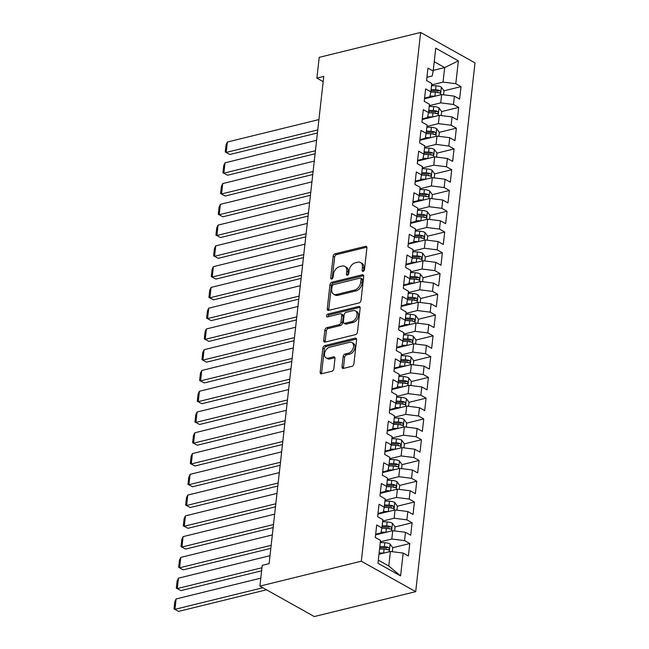 <?xml version="1.0" encoding="UTF-8"?>
<svg xmlns="http://www.w3.org/2000/svg" width="649" height="649" viewBox="0 0 649 649"><rect width="100%" height="100%" fill="white"/><g stroke="black" fill="none" stroke-linecap="round" stroke-linejoin="round"><path stroke-width="0.97" d="M363.132 271.355A1.566 1.047 -60.8 0 0 364.47 269.635L366.896 247.975A2.231 1.501 -60.8 0 0 366.304 246.442A2.231 1.501 -60.8 0 0 365.436 246.352L335.071 253.808A2.231 1.501 -60.8 0 0 333.156 256.258L330.722 277.918A1.566 1.047 -60.8 0 0 331.144 278.989A1.566 1.047 -60.8 0 0 331.744 279.054A1.566 1.047 -60.8 0 0 333.083 277.342L333.399 274.535A7.139 4.794 -60.8 0 1 339.532 266.69L342.064 266.066A7.139 4.794 -60.8 0 1 344.822 266.358A7.139 4.794 -60.8 0 1 346.728 271.266L346.412 274.065A1.566 1.047 -60.8 0 0 346.834 275.144A1.566 1.047 -60.8 0 0 347.434 275.208A1.566 1.047 -60.8 0 0 348.781 273.489L349.089 270.682A7.139 4.794 -60.8 0 1 355.222 262.837L357.753 262.212A7.139 4.794 -60.8 0 1 360.511 262.504A7.139 4.794 -60.8 0 1 362.418 267.412L362.11 270.219A1.566 1.047 -60.8 0 0 362.523 271.29A1.566 1.047 -60.8 0 0 363.132 271.355M342.007 366.79A2.231 1.501 -60.8 0 0 342.599 368.316A2.231 1.501 -60.8 0 0 343.459 368.413L351.985 366.32A2.231 1.501 -60.8 0 0 353.9 363.87L356.601 339.808A2.231 1.501 -60.8 0 0 356.001 338.283A2.231 1.501 -60.8 0 0 355.141 338.186L324.768 345.641A2.231 1.501 -60.8 0 0 322.853 348.099L320.152 372.153A2.231 1.501 -60.8 0 0 320.752 373.686A2.231 1.501 -60.8 0 0 321.612 373.775L331.907 371.252A2.231 1.501 -60.8 0 0 333.821 368.794L334.973 358.499A2.231 1.501 -60.8 0 0 334.381 356.966A2.231 1.501 -60.8 0 0 333.513 356.877L328.41 358.126A5.971 4.008 -60.8 0 1 326.106 357.883A5.971 4.008 -60.8 0 1 324.857 352.237A5.971 4.008 -60.8 0 1 329.635 347.223L349.633 342.315A5.971 4.008 -60.8 0 1 351.936 342.558A5.971 4.008 -60.8 0 1 353.186 348.213A5.971 4.008 -60.8 0 1 348.408 353.218L345.073 354.038A2.231 1.501 -60.8 0 0 343.159 356.496L342.007 366.79L343.475 367.61A2.231 1.501 -60.8 0 0 343.524 368.397M259.908 586.104L361.323 561.207L415.693 591.653L314.278 616.55L259.908 586.104L262.237 565.336L269.108 563.648L323.762 76.428L316.882 78.115L323.178 81.636M316.882 78.115L319.219 57.347L420.633 32.45L361.323 561.207M359.092 302.921A2.231 1.501 -60.8 0 0 361.014 300.471L363.708 276.417A2.231 1.501 -60.8 0 0 363.116 274.884A2.231 1.501 -60.8 0 0 362.247 274.787L331.882 282.242A2.231 1.501 -60.8 0 0 329.96 284.7L327.266 308.754A2.231 1.501 -60.8 0 0 327.859 310.287A2.231 1.501 -60.8 0 0 328.727 310.376L359.092 302.921M360.154 308.113L357.453 332.166A2.231 1.501 -60.8 0 1 355.538 334.616L325.165 342.08A2.231 1.501 -60.8 0 1 324.305 341.982A2.231 1.501 -60.8 0 1 323.705 340.449L324.865 330.154A2.231 1.501 -60.8 0 1 326.78 327.704L339.094 324.678A2.231 1.501 -60.8 0 0 341.009 322.228L341.78 315.398A2.231 1.501 -60.8 0 0 341.179 313.865A2.231 1.501 -60.8 0 0 340.319 313.775L327.494 316.923A1.566 1.047 -60.8 0 1 326.893 316.858A1.566 1.047 -60.8 0 1 326.569 315.382A1.566 1.047 -60.8 0 1 327.818 314.067L358.694 306.49A2.231 1.501 -60.8 0 1 359.554 306.579A2.231 1.501 -60.8 0 1 360.154 308.113M415.693 591.653L475.003 62.896L420.633 32.45M443.551 94.803L443.997 90.819L461.017 86.625L455.801 83.705L458.364 60.86L435.739 48.188L433.175 71.033L427.959 68.113L426.563 80.573L431.78 83.494L430.847 91.801L425.63 88.881L424.227 101.341L429.443 104.262L428.518 112.569L423.302 109.649L421.899 122.109L427.115 125.03L426.182 133.337L420.966 130.417L419.57 142.877L424.787 145.798L423.854 154.105L418.637 151.185L417.242 163.645L422.458 166.566L421.526 174.873L416.309 171.953L414.914 184.413L420.13 187.334L419.197 195.641L413.981 192.721L412.586 205.181L417.802 208.102L416.869 216.409L411.653 213.489L410.257 225.949L415.474 228.87L414.541 237.177L409.324 234.257L407.921 246.717L413.137 249.638L412.212 257.945L406.988 255.025L405.593 267.485L410.809 270.406L409.876 278.713L404.66 275.793L403.264 288.253L408.481 291.174L407.548 299.481L402.331 296.561L400.936 309.021L406.152 311.942L405.219 320.249L400.003 317.329L398.608 329.789L403.824 332.718L402.891 341.025L397.675 338.097L396.279 350.557L401.496 353.486L400.563 361.793L395.346 358.865L393.943 371.325L399.159 374.254L398.235 382.561L393.018 379.633L391.615 392.093L396.831 395.022L395.898 403.329L390.682 400.401L389.286 412.861L394.503 415.79L393.57 424.097L388.353 421.169L386.958 433.629L392.174 436.558L391.242 444.865L386.025 441.937L384.63 454.405L389.846 457.326L388.913 465.633L383.697 462.713L382.302 475.173L387.518 478.094L386.585 486.401L381.369 483.481L379.973 495.941L385.19 498.862L384.257 507.169L379.04 504.249L377.637 516.709L382.853 519.63L381.928 527.937L376.712 525.017L375.309 537.477L380.525 540.398L377.961 563.243L400.595 575.914L388.775 566.001L390.406 551.463L378.967 554.27M461.017 86.625L459.622 99.094L454.405 96.166L453.473 104.473L440.72 102.875L429.289 105.682M441.661 111.579L458.689 107.401L453.473 104.473M458.689 107.401L457.294 119.862L452.077 116.934L451.144 125.241L438.391 123.643L426.961 126.45M438.894 136.339L439.341 132.355L456.361 128.169L451.144 125.241M456.361 128.169L454.965 140.63L449.749 137.702L448.816 146.009L436.063 144.411L424.633 147.218M436.558 157.107L437.004 153.123L454.032 148.937L448.816 146.009M454.032 148.937L452.637 161.398L447.421 158.47L446.488 166.777L433.735 165.179L422.296 167.986M434.23 177.875L434.676 173.891L451.704 169.705L446.488 166.777M451.704 169.705L450.301 182.166L445.084 179.238L444.159 187.545L431.398 185.947L419.968 188.754M431.901 198.643L432.348 194.659L449.376 190.473L444.159 187.545M449.376 190.473L447.972 202.934L442.756 200.006L441.823 208.313L429.07 206.715L417.64 209.522M429.573 219.411L430.019 215.427L447.039 211.241L441.823 208.313M447.039 211.241L445.644 223.702L440.428 220.782L439.495 229.089L426.742 227.483L415.311 230.29M427.245 240.179L427.691 236.195L444.711 232.009L439.495 229.089M444.711 232.009L443.316 244.47L438.099 241.55L437.166 249.857L424.414 248.251L412.983 251.058M425.355 256.955L442.383 252.777L437.166 249.857M442.383 252.777L440.987 265.238L435.771 262.318L434.838 270.625L422.085 269.019L410.655 271.826M422.58 281.715L423.034 277.731L440.054 273.545L434.838 270.625M440.054 273.545L438.659 286.006L433.443 283.086L432.51 291.393L419.757 289.787L408.326 292.594M420.252 302.483L420.698 298.499L437.726 294.313L432.51 291.393M437.726 294.313L436.323 306.774L431.106 303.854L430.182 312.161L417.429 310.555L405.99 313.362M417.924 323.251L418.37 319.267L435.398 315.081L430.182 312.161M435.398 315.081L433.994 327.542L428.778 324.622L427.845 332.929L415.092 331.323L403.662 334.13M415.595 344.019L416.041 340.035L433.061 335.849L427.845 332.929M433.061 335.849L431.666 348.31L426.45 345.39L425.517 353.697L412.764 352.091L401.333 354.898M413.267 364.787L413.713 360.803L430.733 356.617L425.517 353.697M430.733 356.617L429.338 369.078L424.121 366.158L423.189 374.465L410.436 372.859L399.005 375.666M410.939 385.555L411.385 381.571L428.405 377.385L423.189 374.465M428.405 377.385L427.01 389.846L421.793 386.926L420.86 395.233L408.107 393.627L396.677 396.434M409.048 402.331L426.077 398.153L420.86 395.233M426.077 398.153L424.681 410.614L419.465 407.694L418.532 416.001L405.779 414.395L394.349 417.202M406.274 427.091L406.72 423.107L423.748 418.921L418.532 416.001M423.748 418.921L422.353 431.382L417.137 428.462L416.204 436.769L403.451 435.163L392.012 437.97M404.384 443.867L421.42 439.689L416.204 436.769M421.42 439.689L420.017 452.15L414.8 449.23L413.875 457.537L401.114 455.931L389.684 458.738M401.617 468.627L402.064 464.643L419.092 460.457L413.875 457.537M419.092 460.457L417.688 472.918L412.472 469.998L411.539 478.305L398.786 476.699L387.356 479.506M399.289 489.395L399.735 485.411L416.755 481.225L411.539 478.305M416.755 481.225L415.36 493.686L410.144 490.766L409.211 499.073L396.458 497.467L385.027 500.274M396.961 510.163L397.407 506.179L414.427 501.993L409.211 499.073M414.427 501.993L413.032 514.454L407.815 511.534L406.882 519.841L394.13 518.235L382.699 521.042M394.633 530.931L395.079 526.947L412.099 522.761L406.882 519.841M412.099 522.761L410.703 535.222L405.487 532.302L404.554 540.609L391.801 539.003L380.371 541.81M392.742 547.707L409.77 543.529L404.554 540.609M409.77 543.529L408.375 555.99L403.159 553.07L400.595 575.914M375.674 534.2L380.922 532.91L381.928 527.937M403.159 553.07L390.406 551.463M378.01 513.432L383.259 512.142L384.257 507.169M391.801 539.003L392.734 530.695L375.601 534.906M405.487 532.302L392.734 530.695M380.338 492.664L385.587 491.374L386.585 486.401M394.13 518.235L395.063 509.927L377.929 514.13M407.815 511.534L395.063 509.927M382.667 471.896L387.915 470.606L388.913 465.633M396.458 497.467L397.391 489.159L380.257 493.362M410.144 490.766L397.391 489.159M384.995 451.128L390.244 449.838L391.242 444.865M398.786 476.699L399.719 468.391L382.586 472.594M412.472 469.998L399.719 468.391M387.323 430.36L392.572 429.07L393.57 424.097M401.114 455.931L402.047 447.623L384.914 451.826M414.8 449.23L402.047 447.623M389.651 409.592L394.9 408.302L395.898 403.329M403.451 435.163L404.376 426.855L387.25 431.058M417.137 428.462L404.376 426.855M391.988 388.824L397.237 387.534L398.235 382.561M405.779 414.395L406.712 406.087L389.578 410.29M419.465 407.694L406.712 406.087M394.316 368.056L399.565 366.766L400.563 361.793M408.107 393.627L409.04 385.319L391.907 389.522M421.793 386.926L409.04 385.319M396.644 347.288L401.893 345.998L402.891 341.025M410.436 372.859L411.369 364.551L394.235 368.754M424.121 366.158L411.369 364.551M398.973 326.52L404.222 325.23L405.219 320.249M412.764 352.091L413.697 343.783L396.563 347.986M426.45 345.39L413.697 343.783M401.301 305.752L406.55 304.462L407.548 299.481M415.092 331.323L416.025 323.015L398.892 327.218M428.778 324.622L416.025 323.015M403.629 284.984L408.878 283.694L409.876 278.713M417.429 310.555L418.354 302.247L401.22 306.45M431.106 303.854L418.354 302.247M405.958 264.216L411.206 262.926L412.212 257.945M419.757 289.787L420.69 281.479L403.556 285.682M433.443 283.086L420.69 281.479M408.294 243.448L413.543 242.158L414.541 237.177M422.085 269.019L423.018 260.711L405.885 264.914M435.771 262.318L423.018 260.711M410.622 222.68L415.871 221.39L416.869 216.409M424.414 248.251L425.346 239.943L408.213 244.146M438.099 241.55L425.346 239.943M412.951 201.912L418.199 200.622L419.197 195.641M426.742 227.483L427.675 219.175L410.541 223.378M440.428 220.782L427.675 219.175M415.279 181.144L420.528 179.854L421.526 174.873M429.07 206.715L430.003 198.407L412.869 202.61M442.756 200.006L430.003 198.407M417.607 160.376L422.856 159.086L423.854 154.105M431.398 185.947L432.331 177.639L415.198 181.842M445.084 179.238L432.331 177.639M419.935 139.608L425.184 138.318L426.182 133.337M433.735 165.179L434.66 156.871L417.534 161.074M447.421 158.47L434.66 156.871M422.264 118.84L427.521 117.55L428.518 112.569M436.063 144.411L436.996 136.103L419.862 140.306M449.749 137.702L436.996 136.103M424.6 98.072L429.849 96.782L430.847 91.801M438.391 123.643L439.324 115.335L422.191 119.538M452.077 116.934L439.324 115.335M426.928 77.304L432.177 76.014L433.175 71.033M440.72 102.875L441.653 94.567L424.519 98.77M454.405 96.166L441.653 94.567M378.31 560.144L388.775 566.001M433.248 70.376L444.679 67.569L434.222 61.712M455.801 83.705L443.048 82.107L431.617 84.914M443.048 82.107L444.679 67.569L458.364 60.86M437.248 92.466L438.205 92.231M434.919 113.234L435.877 112.999M432.591 134.002L433.548 133.767M430.255 154.77L431.212 154.535M427.926 175.538L428.884 175.303M425.598 196.306L426.555 196.071M423.27 217.074L424.227 216.839M420.941 237.842L421.899 237.607M418.613 258.61L419.57 258.375M416.285 279.378L417.242 279.143M413.948 300.146L414.906 299.911M411.62 320.914L412.577 320.679M409.292 341.682L410.249 341.447M406.964 362.45L407.921 362.215M404.635 383.218L405.593 382.983M402.307 403.986L403.264 403.751M399.971 424.754L400.936 424.519M397.642 445.522L398.6 445.287M395.314 466.29L396.271 466.055M392.986 487.058L393.943 486.823M390.657 507.826L391.615 507.591M388.329 528.594L389.286 528.359M386.001 549.362L386.958 549.127M363.57 271.152A1.566 1.047 -60.8 0 1 363.578 271.039L363.894 268.232A7.139 4.794 -60.8 0 0 361.98 263.332L360.511 262.504M344.822 266.358L346.29 267.185A7.139 4.794 -60.8 0 1 348.197 272.085L347.88 274.892A1.566 1.047 -60.8 0 0 347.872 275.006M366.847 247.188L336.539 254.627A2.231 1.501 -60.8 0 0 334.624 257.085L332.191 278.746A1.566 1.047 -60.8 0 0 332.183 278.851M363.659 275.63L333.351 283.069A2.231 1.501 -60.8 0 0 331.436 285.519L328.735 309.573A2.231 1.501 -60.8 0 0 328.783 310.36M361.095 279.232A1.566 1.047 -60.8 0 0 360.674 278.161A1.566 1.047 -60.8 0 0 360.073 278.096L333.416 284.643A1.566 1.047 -60.8 0 0 332.077 286.363L331.744 289.316A7.139 4.794 -60.8 0 0 333.651 294.224A7.139 4.794 -60.8 0 0 336.409 294.516L354.63 290.038A7.139 4.794 -60.8 0 0 360.763 282.193L361.095 279.232L362.564 280.06A1.566 1.047 -60.8 0 0 362.15 278.989L360.674 278.161M333.651 294.224L335.119 295.044A7.139 4.794 -60.8 0 0 337.878 295.336L336.409 294.516M362.564 280.06L362.231 283.013A7.139 4.794 -60.8 0 1 356.098 290.866L337.878 295.336M341.179 313.865L342.648 314.692A2.231 1.501 -60.8 0 1 343.248 316.225L342.485 323.048A2.231 1.501 -60.8 0 1 340.563 325.506L328.248 328.524A2.231 1.501 -60.8 0 0 326.333 330.982L325.181 341.277A2.231 1.501 -60.8 0 0 325.23 342.064M360.106 307.326L329.286 314.895A1.566 1.047 -60.8 0 0 327.932 316.817M351.88 321.547A5.971 4.008 -60.8 0 0 356.658 316.534A5.971 4.008 -60.8 0 0 355.409 310.879A5.971 4.008 -60.8 0 0 353.105 310.636L346.055 312.364A2.231 1.501 -60.8 0 0 344.14 314.822L343.378 321.644A2.231 1.501 -60.8 0 0 343.97 323.178A2.231 1.501 -60.8 0 0 344.83 323.275L351.88 321.547L353.348 322.366A5.971 4.008 -60.8 0 0 358.126 317.353A5.971 4.008 -60.8 0 0 356.877 311.707L355.409 310.879M343.97 323.178L345.438 324.005A2.231 1.501 -60.8 0 0 346.306 324.094L344.83 323.275M353.348 322.366L346.306 324.094M351.936 342.558L353.405 343.386A5.971 4.008 -60.8 0 1 354.654 349.032A5.971 4.008 -60.8 0 1 349.876 354.046L346.542 354.865A2.231 1.501 -60.8 0 0 344.627 357.315L343.475 367.61M326.106 357.883L327.575 358.71A5.971 4.008 -60.8 0 0 329.879 358.954L328.41 358.126M334.925 357.713L329.879 358.954M356.544 339.029L326.236 346.469A2.231 1.501 -60.8 0 0 324.322 348.919L321.62 372.972A2.231 1.501 -60.8 0 0 321.677 373.759M443.997 90.819L441.288 87.096A6.028 2.369 -173.6 0 0 436.055 85.822L431.536 85.619M317.759 129.946L226.201 152.418L227.369 142.034L318.927 119.562M434.96 96.206A6.028 2.369 -173.6 0 0 434.887 96.206L430.003 95.987M229.876 154.478L225.244 152.028L229.876 154.478L317.418 132.988M430.887 97.204L428.543 97.107M430.79 92.061L435.333 92.255A6.028 2.369 6.4 0 1 439.251 92.969C440.76 92.702 440.858 91.874 439.535 90.479A6.028 2.369 -173.6 0 0 435.609 89.765L431.098 89.57M430.96 90.738L435.982 90.957A3.067 1.209 6.4 0 1 437.061 91.087L439.535 90.479M439.251 92.969L439.852 93.018M225.244 152.028L226.063 144.759L227.369 142.034M441.223 115.571L441.669 111.587L438.959 107.864A6.028 2.369 -173.6 0 0 433.719 106.59L429.208 106.387M315.43 150.714L223.873 173.186L225.041 162.802L316.59 140.33M432.632 116.974A6.028 2.369 -173.6 0 0 432.559 116.974L427.675 116.755M227.548 175.246L222.915 172.796L227.548 175.246L315.089 153.756M428.559 117.972L426.215 117.875M428.462 112.829L432.997 113.023A6.028 2.369 6.4 0 1 436.923 113.737C438.432 113.47 438.521 112.642 437.207 111.247A6.028 2.369 -173.6 0 0 433.281 110.533L428.762 110.338M428.632 111.506L433.654 111.725A3.067 1.209 6.4 0 1 434.733 111.855L437.207 111.247M436.923 113.737L437.523 113.786M222.915 172.796L223.735 165.527L225.041 162.802M439.341 132.355L436.631 128.632A6.028 2.369 -173.6 0 0 431.39 127.358L426.88 127.155M313.102 171.482L221.544 193.962L222.712 183.578L314.262 161.098M430.303 137.742A6.028 2.369 -173.6 0 0 430.23 137.742L425.346 137.523M225.219 196.014L220.587 193.564L225.219 196.014L312.761 174.524M426.231 138.74L423.878 138.643M426.133 133.597L430.668 133.791A6.028 2.369 6.4 0 1 434.595 134.505C436.104 134.238 436.193 133.41 434.871 132.015A6.028 2.369 -173.6 0 0 430.952 131.301L426.434 131.106M426.304 132.274L431.325 132.493A3.067 1.209 6.4 0 1 432.404 132.623L434.871 132.015M434.595 134.505L435.195 134.554M220.587 193.564L221.398 186.295L222.712 183.578M437.004 153.123L434.303 149.4A6.028 2.369 -173.6 0 0 429.062 148.126L424.551 147.923M310.774 192.25L219.216 214.73L220.376 204.346L311.934 181.866M427.975 158.51A6.028 2.369 -173.6 0 0 427.902 158.51L423.018 158.291M222.891 216.782L218.259 214.332L222.891 216.782L310.433 195.292M423.902 159.508L421.55 159.411M423.805 154.365L428.34 154.559A6.028 2.369 6.4 0 1 432.266 155.273C433.775 155.014 433.865 154.178 432.542 152.783A6.028 2.369 -173.6 0 0 428.624 152.069L424.105 151.874M423.975 153.042L428.989 153.261A3.067 1.209 6.4 0 1 430.068 153.391L432.542 152.783M432.266 155.273L432.859 155.322M218.259 214.332L219.07 207.063L220.376 204.346M434.676 173.891L431.974 170.168A6.028 2.369 -173.6 0 0 426.734 168.894L422.223 168.691M308.437 213.018L216.888 235.498L218.048 225.114L309.605 202.634M425.647 179.278A6.028 2.369 -173.6 0 0 425.566 179.278L420.69 179.059M220.563 237.55L215.93 235.1L220.563 237.55L308.097 216.06M421.574 180.276L419.222 180.179M421.477 175.133L426.012 175.327A6.028 2.369 6.4 0 1 429.938 176.041C431.439 175.782 431.536 174.946 430.214 173.551A6.028 2.369 -173.6 0 0 426.288 172.837L421.777 172.642M421.647 173.81L426.661 174.029A3.067 1.209 6.4 0 1 427.74 174.159L430.214 173.551M429.938 176.041L430.53 176.09M215.93 235.1L216.742 227.831L218.048 225.114M432.348 194.659L429.646 190.936A6.028 2.369 -173.6 0 0 424.405 189.662L419.887 189.459M306.109 233.786L214.559 256.266L215.719 245.882L307.277 223.402M423.318 200.046A6.028 2.369 -173.6 0 0 423.237 200.046L418.362 199.827M218.226 258.318L213.594 255.868L218.226 258.318L305.768 236.828M419.246 201.044L416.893 200.947M419.149 195.901L423.683 196.095A6.028 2.369 6.4 0 1 427.61 196.809C429.111 196.55 429.208 195.714 427.886 194.319A6.028 2.369 -173.6 0 0 423.959 193.605L419.449 193.41M419.319 194.578L424.332 194.805A3.067 1.209 6.4 0 1 425.411 194.927L427.886 194.319M427.61 196.809L428.202 196.858M213.594 255.868L214.413 248.599L215.719 245.882M430.019 215.427L427.31 211.704A6.028 2.369 -173.6 0 0 422.077 210.43L417.558 210.227M303.781 254.554L212.223 277.034L213.391 266.65L304.949 244.17M420.99 220.814A6.028 2.369 -173.6 0 0 420.909 220.814L416.025 220.595M215.898 279.086L211.266 276.636L215.898 279.086L303.44 257.596M416.909 221.812L414.565 221.715M416.82 216.669L421.355 216.863A6.028 2.369 6.4 0 1 425.273 217.577C426.782 217.318 426.88 216.482 425.557 215.087A6.028 2.369 -173.6 0 0 421.631 214.373L417.12 214.178M416.991 215.346L422.004 215.573A3.067 1.209 6.4 0 1 423.083 215.695L425.557 215.087M425.273 217.577L425.874 217.626M211.266 276.636L212.085 269.367L213.391 266.65M427.691 236.195L424.981 232.472A6.028 2.369 -173.6 0 0 419.749 231.198L415.23 230.995M301.452 275.322L209.895 297.802L211.063 287.418L302.621 264.938M418.654 241.582A6.028 2.369 -173.6 0 0 418.581 241.582L413.697 241.363M213.57 299.854L208.937 297.404L213.57 299.854L301.112 278.364M414.581 242.58L412.237 242.483M414.484 237.437L419.027 237.631A6.028 2.369 6.4 0 1 422.945 238.345C424.454 238.086 424.543 237.25 423.229 235.855A6.028 2.369 -173.6 0 0 419.303 235.141L414.792 234.946M414.654 236.114L419.676 236.341A3.067 1.209 6.4 0 1 420.755 236.463L423.229 235.855M422.945 238.345L423.546 238.394M208.937 297.404L209.757 290.135L211.063 287.418M424.917 260.947L425.363 256.963L422.653 253.24A6.028 2.369 -173.6 0 0 417.412 251.966L412.902 251.763M299.124 296.09L207.566 318.57L208.735 308.186L300.284 285.706M416.325 262.35A6.028 2.369 -173.6 0 0 416.252 262.35L411.369 262.131M211.241 320.622L206.609 318.172L211.241 320.622L298.783 299.132M412.253 263.356L409.9 263.251M412.156 258.205L416.69 258.399A6.028 2.369 6.4 0 1 420.617 259.113C422.126 258.854 422.215 258.018 420.901 256.623A6.028 2.369 -173.6 0 0 416.974 255.909L412.456 255.714M412.326 256.882L417.348 257.109A3.067 1.209 6.4 0 1 418.427 257.231L420.901 256.623M420.617 259.113L421.217 259.162M206.609 318.172L207.429 310.903L208.735 308.186M423.034 277.731L420.325 274.008A6.028 2.369 -173.6 0 0 415.084 272.734L410.574 272.531M296.796 316.858L205.238 339.338L206.398 328.954L297.956 306.474M413.997 283.118A6.028 2.369 -173.6 0 0 413.924 283.118L409.04 282.899M208.913 341.39L204.281 338.94L208.913 341.39L296.455 319.9M409.925 284.124L407.572 284.019M409.827 278.973L414.362 279.167A6.028 2.369 6.4 0 1 418.289 279.881C419.798 279.622 419.887 278.786 418.564 277.391A6.028 2.369 -173.6 0 0 414.646 276.677L410.127 276.482M409.998 277.65L415.011 277.877A3.067 1.209 6.4 0 1 416.09 277.999L418.564 277.391M418.289 279.881L418.881 279.93M204.281 338.94L205.092 331.671L206.398 328.954M420.698 298.499L417.997 294.776A6.028 2.369 -173.6 0 0 412.756 293.502L408.245 293.299M294.468 337.626L202.91 360.106L204.07 349.722L295.628 327.242M411.669 303.886A6.028 2.369 -173.6 0 0 411.588 303.886L406.712 303.667M206.585 362.158L201.953 359.708L206.585 362.158L294.119 340.668M407.596 304.892L405.244 304.787M407.499 299.741L412.034 299.935A6.028 2.369 6.4 0 1 415.96 300.649C417.469 300.39 417.558 299.554 416.236 298.159A6.028 2.369 -173.6 0 0 412.318 297.445L407.799 297.25M407.669 298.418L412.683 298.645A3.067 1.209 6.4 0 1 413.762 298.767L416.236 298.159M415.96 300.649L416.553 300.698M201.953 359.708L202.764 352.439L204.07 349.722M418.37 319.267L415.668 315.544A6.028 2.369 -173.6 0 0 410.428 314.27L405.917 314.067M292.131 358.394L200.582 380.874L201.742 370.49L293.299 348.01M409.341 324.654A6.028 2.369 -173.6 0 0 409.259 324.654L404.384 324.435M204.248 382.926L199.624 380.476L204.248 382.926L291.79 361.436M405.268 325.66L402.915 325.555M405.171 320.509L409.706 320.703A6.028 2.369 6.4 0 1 413.632 321.417C415.133 321.158 415.23 320.322 413.908 318.927A6.028 2.369 -173.6 0 0 409.981 318.213L405.471 318.018M405.341 319.186L410.355 319.413A3.067 1.209 6.4 0 1 411.434 319.535L413.908 318.927M413.632 321.417L414.224 321.466M199.624 380.476L200.436 373.207L201.742 370.49M416.041 340.035L413.332 336.312A6.028 2.369 -173.6 0 0 408.099 335.038L403.581 334.835M289.803 379.162L198.245 401.642L199.413 391.258L290.971 368.778M407.012 345.422A6.028 2.369 -173.6 0 0 406.931 345.422L402.047 345.203M201.92 403.694L197.288 401.244L201.92 403.694L289.462 382.204M402.94 346.428L400.587 346.323M402.842 341.277L407.377 341.471A6.028 2.369 6.4 0 1 411.296 342.185C412.805 341.926 412.902 341.09 411.58 339.695A6.028 2.369 -173.6 0 0 407.653 338.981L403.143 338.786M403.013 339.954L408.026 340.181A3.067 1.209 6.4 0 1 409.105 340.303L411.58 339.695M411.296 342.185L411.896 342.234M197.288 401.244L198.107 393.975L199.413 391.258M413.713 360.803L411.004 357.08A6.028 2.369 -173.6 0 0 405.771 355.806L401.252 355.603M287.475 399.93L195.917 422.41L197.085 412.026L288.643 389.546M404.676 366.19A6.028 2.369 -173.6 0 0 404.603 366.19L399.719 365.971M199.592 424.462L194.96 422.012L199.592 424.462L287.134 402.972M400.603 367.196L398.259 367.091M400.506 362.045L405.049 362.239A6.028 2.369 6.4 0 1 408.967 362.953C410.476 362.694 410.574 361.858 409.251 360.463A6.028 2.369 -173.6 0 0 405.325 359.749L400.814 359.554M400.676 360.722L405.698 360.949A3.067 1.209 6.4 0 1 406.777 361.071L409.251 360.463M408.967 362.953L409.568 363.002M194.96 422.012L195.779 414.743L197.085 412.026M411.385 381.571L408.675 377.848A6.028 2.369 -173.6 0 0 403.435 376.574L398.924 376.371M285.146 420.698L193.589 443.178L194.757 432.794L286.314 410.314M402.348 386.958A6.028 2.369 -173.6 0 0 402.275 386.958L397.391 386.739M197.264 445.23L192.631 442.78L197.264 445.23L284.806 423.74M398.275 387.964L395.931 387.859M398.178 382.813L402.713 383.007A6.028 2.369 6.4 0 1 406.639 383.721C408.148 383.462 408.237 382.626 406.923 381.231A6.028 2.369 -173.6 0 0 402.997 380.517L398.486 380.322M398.348 381.49L403.37 381.717A3.067 1.209 6.4 0 1 404.449 381.839L406.923 381.231M406.639 383.721L407.239 383.77M192.631 442.78L193.451 435.511L194.757 432.794M408.61 406.323L409.057 402.339L406.347 398.616A6.028 2.369 -173.6 0 0 401.106 397.342L396.596 397.139M282.818 441.466L191.26 463.946L192.428 453.562L283.978 431.082M400.019 407.726A6.028 2.369 -173.6 0 0 399.946 407.726L395.063 407.507M194.935 465.998L190.303 463.548L194.935 465.998L282.477 444.508M395.947 408.732L393.594 408.627M395.849 403.581L400.384 403.783A6.028 2.369 6.4 0 1 404.311 404.489C405.82 404.23 405.909 403.394 404.587 401.999A6.028 2.369 -173.6 0 0 400.668 401.285L396.15 401.09M396.02 402.258L401.041 402.485A3.067 1.209 6.4 0 1 402.12 402.607L404.587 401.999M404.311 404.489L404.911 404.538M190.303 463.548L191.114 456.279L192.428 453.562M406.72 423.107L404.019 419.384A6.028 2.369 -173.6 0 0 398.778 418.11L394.268 417.907M280.49 462.234L188.932 484.714L190.092 474.33L281.65 451.85M397.691 428.494A6.028 2.369 -173.6 0 0 397.618 428.494L392.734 428.275M192.607 486.766L187.975 484.316L192.607 486.766L280.149 465.276M393.618 429.5L391.266 429.395M393.521 424.349L398.056 424.551A6.028 2.369 6.4 0 1 401.982 425.257C403.491 424.998 403.581 424.162 402.258 422.767A6.028 2.369 -173.6 0 0 398.34 422.053L393.821 421.858M393.692 423.034L398.705 423.253A3.067 1.209 6.4 0 1 399.784 423.375L402.258 422.767M401.982 425.257L402.575 425.306M187.975 484.316L188.786 477.047L190.092 474.33M403.946 447.859L404.392 443.875L401.69 440.152A6.028 2.369 -173.6 0 0 396.45 438.878L391.939 438.675M278.153 483.002L186.604 505.482L187.764 495.098L279.321 472.618M395.363 449.262A6.028 2.369 -173.6 0 0 395.282 449.262L390.406 449.051M190.279 507.534L185.646 505.084L190.279 507.534L277.813 486.044M391.29 450.268L388.938 450.163M391.193 445.117L395.728 445.319A6.028 2.369 6.4 0 1 399.654 446.025C401.155 445.766 401.252 444.93 399.93 443.535A6.028 2.369 -173.6 0 0 396.004 442.821L391.493 442.626M391.363 443.802L396.377 444.021A3.067 1.209 6.4 0 1 397.456 444.143L399.93 443.535M399.654 446.025L400.246 446.074M185.646 505.084L186.458 497.815L187.764 495.098M402.064 464.643L399.362 460.92A6.028 2.369 -173.6 0 0 394.121 459.646L389.603 459.451M275.825 503.77L184.275 526.25L185.436 515.866L276.993 493.386M393.034 470.03A6.028 2.369 -173.6 0 0 392.953 470.03L388.078 469.819M187.942 528.302L183.31 525.852L187.942 528.302L275.484 506.812M388.962 471.036L386.609 470.931M388.865 465.885L393.399 466.087A6.028 2.369 6.4 0 1 397.326 466.793C398.827 466.534 398.924 465.698 397.602 464.303A6.028 2.369 -173.6 0 0 393.675 463.589L389.165 463.394M389.035 464.57L394.048 464.789A3.067 1.209 6.4 0 1 395.127 464.911L397.602 464.303M397.326 466.793L397.918 466.842M183.31 525.852L184.129 518.583L185.436 515.866M399.735 485.411L397.026 481.688A6.028 2.369 -173.6 0 0 391.793 480.414L387.275 480.219M273.497 524.538L181.939 547.018L183.107 536.634L274.665 514.154M390.706 490.798A6.028 2.369 -173.6 0 0 390.625 490.798L385.741 490.587M185.614 549.07L180.982 546.62L185.614 549.07L273.156 527.58M386.626 491.804L384.281 491.699M386.536 486.653L391.071 486.855A6.028 2.369 6.4 0 1 394.99 487.561C396.498 487.302 396.596 486.466 395.273 485.071A6.028 2.369 -173.6 0 0 391.347 484.357L386.836 484.162M386.707 485.338L391.72 485.557A3.067 1.209 6.4 0 1 392.799 485.679L395.273 485.071M394.99 487.561L395.59 487.61M180.982 546.62L181.801 539.351L183.107 536.634M397.407 506.179L394.697 502.456A6.028 2.369 -173.6 0 0 389.465 501.182L384.946 500.987M271.168 545.306L179.611 567.786L180.779 557.402L272.337 534.922M388.37 511.566A6.028 2.369 -173.6 0 0 388.297 511.566L383.413 511.355M183.286 569.838L178.653 567.388L183.286 569.838L270.828 548.348M384.297 512.572L381.953 512.467M384.2 507.421L388.743 507.623A6.028 2.369 6.4 0 1 392.661 508.329C394.17 508.07 394.259 507.234 392.945 505.839A6.028 2.369 -173.6 0 0 389.019 505.125L384.508 504.93M384.37 506.106L389.392 506.325A3.067 1.209 6.4 0 1 390.471 506.447L392.945 505.839M392.661 508.329L393.262 508.378M178.653 567.388L179.473 560.119L180.779 557.402M395.079 526.947L392.369 523.224A6.028 2.369 -173.6 0 0 387.129 521.95L382.618 521.755M261.961 567.761L177.282 588.554L178.451 578.17L270 555.69M386.041 532.334A6.028 2.369 -173.6 0 0 385.968 532.334L381.085 532.123M180.957 590.606L176.325 588.156L180.957 590.606L261.62 570.804M381.969 533.34L379.616 533.235M381.872 528.189L386.406 528.391A6.028 2.369 6.4 0 1 390.333 529.097C391.842 528.838 391.931 528.002 390.617 526.607A6.028 2.369 -173.6 0 0 386.69 525.893L382.172 525.698M382.042 526.874L387.064 527.093A3.067 1.209 6.4 0 1 388.143 527.215L390.617 526.607M390.333 529.097L390.933 529.146M176.325 588.156L177.145 580.887L178.451 578.17M392.296 551.699L392.75 547.715L390.041 543.992A6.028 2.369 -173.6 0 0 384.8 542.718L380.29 542.523M262.837 587.743L174.954 609.322L176.122 598.938L260.801 578.145M383.713 553.102A6.028 2.369 -173.6 0 0 383.64 553.102L379.121 552.907M178.629 611.374L173.997 608.932L178.629 611.374L266.512 589.803M379.641 554.108L378.992 554.076M379.568 548.957L384.078 549.159A6.028 2.369 6.4 0 1 388.005 549.865C389.514 549.606 389.603 548.77 388.28 547.375A6.028 2.369 -173.6 0 0 384.362 546.661L379.843 546.466M379.714 547.642L384.727 547.861A3.067 1.209 6.4 0 1 385.814 547.983L388.28 547.375M388.005 549.865L388.605 549.914M173.997 608.932L174.808 601.664L176.122 598.938M363.894 268.232L362.418 267.412M347.88 274.892L346.412 274.065M348.197 272.085L346.728 271.266M332.191 278.746L330.722 277.918M334.624 257.085L333.156 256.258M336.539 254.627L335.071 253.808M366.831 247.131L365.436 246.352M363.578 271.039L362.11 270.219M328.735 309.573L327.266 308.754M331.436 285.519L329.96 284.7M333.351 283.069L331.882 282.242M363.643 275.565L362.247 274.787M356.098 290.866L354.63 290.038M362.231 283.013L360.763 282.193M325.181 341.277L323.705 340.449M326.333 330.982L324.865 330.154M328.248 328.524L326.78 327.704M340.563 325.506L339.094 324.678M342.485 323.048L341.009 322.228M343.248 316.225L341.78 315.398M329.286 314.895L327.818 314.067M360.081 307.269L358.694 306.49M344.627 357.315L343.159 356.496M346.542 354.865L345.073 354.038M349.876 354.046L348.408 353.218M334.908 357.656L333.513 356.877M321.62 372.972L320.152 372.153M324.322 348.919L322.853 348.099M326.236 346.469L324.768 345.641M356.528 338.965L355.141 338.186M440.501 94.851L441.361 87.193M435.609 89.765L436.055 85.822M434.887 96.206L435.333 92.255M438.172 115.619L439.032 107.961M433.281 110.533L433.719 106.59M432.559 116.974L432.997 113.023M435.844 136.387L436.696 128.729M430.952 131.301L431.39 127.358M430.23 137.742L430.668 133.791M433.508 157.155L434.368 149.497M428.624 152.069L429.062 148.126M427.902 158.51L428.34 154.559M431.179 177.923L432.039 170.265M426.288 172.837L426.734 168.894M425.566 179.278L426.012 175.327M428.851 198.691L429.711 191.033M423.959 193.605L424.405 189.662M423.237 200.046L423.683 196.095M426.523 219.459L427.383 211.801M421.631 214.373L422.077 210.43M420.909 220.814L421.355 216.863M424.195 240.227L425.054 232.569M419.303 235.141L419.749 231.198M418.581 241.582L419.027 237.631M421.866 260.995L422.718 253.337M416.974 255.909L417.412 251.966M416.252 262.35L416.69 258.399M419.53 281.763L420.39 274.105M414.646 276.677L415.084 272.734M413.924 283.118L414.362 279.167M417.202 302.531L418.061 294.873M412.318 297.445L412.756 293.502M411.588 303.886L412.034 299.935M414.873 323.299L415.733 315.641M409.981 318.213L410.428 314.27M409.259 324.654L409.706 320.703M412.545 344.067L413.405 336.409M407.653 338.981L408.099 335.038M406.931 345.422L407.377 341.471M410.217 364.835L411.077 357.177M405.325 359.749L405.771 355.806M404.603 366.19L405.049 362.239M407.888 385.603L408.748 377.945M402.997 380.517L403.435 376.574M402.275 386.958L402.713 383.007M405.56 406.371L406.412 398.713M400.668 401.285L401.106 397.342M399.946 407.726L400.384 403.783M403.224 427.139L404.084 419.481M398.34 422.053L398.778 418.11M397.618 428.494L398.056 424.551M400.895 447.907L401.755 440.249M396.004 442.821L396.45 438.878M395.282 449.262L395.728 445.319M398.567 468.675L399.427 461.017M393.675 463.589L394.121 459.646M392.953 470.03L393.399 466.087M396.239 489.443L397.099 481.785M391.347 484.357L391.793 480.414M390.625 490.798L391.071 486.855M393.911 510.211L394.77 502.553M389.019 505.125L389.465 501.182M388.297 511.566L388.743 507.623M391.582 530.979L392.442 523.321M386.69 525.893L387.129 521.95M385.968 532.334L386.406 528.391M389.246 551.747L390.106 544.089M384.362 546.661L384.8 542.718M383.64 553.102L384.078 549.159"/></g></svg>
